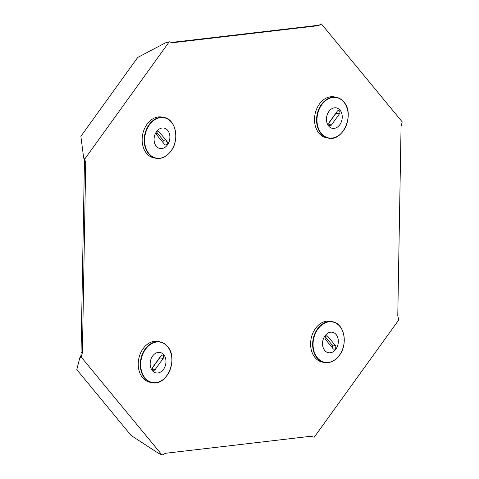 <?xml version="1.0" encoding="UTF-8"?>
<svg xmlns="http://www.w3.org/2000/svg" width="479" height="479" viewBox="0 0 479 479"><rect width="100%" height="100%" fill="white"/><g stroke="black" fill="none" stroke-linecap="round" stroke-linejoin="round"><path stroke-width="0.72" d="M81.053 352.293L81.065 355.274L79.73 357.987L81.28 357.13L82.406 352.562L81.053 352.293L84.472 160.1L83.627 157.675L84.735 159.052L169.273 41.769L172.398 42.697M319.619 25.159L320.098 24.609C319.774 25.046 318.709 25.333 316.906 25.465L171.302 42.463L172.656 42.733L317.99 25.716L321.421 23.95L402.198 121.87L401.073 126.438L397.774 315.631L398.744 319.948L314.212 437.231L310.823 436.267L165.494 453.284L162.058 455.05L81.28 357.13M84.352 163.099L85.705 163.369L84.735 159.052M85.705 163.369L82.406 352.562M316.631 25.447L317.99 25.716M79.73 357.987L76.802 369.638L131.12 435.489L158.196 453.11L162.058 455.05M169.273 41.769L165.351 42.906L137.718 57.45L80.873 136.323L83.627 157.669M319.87 24.812L321.421 23.95M152.933 369.8A2.078 1.557 101.3 0 0 153.669 370.255A2.078 1.557 101.3 0 0 155.16 369.537L163.147 358.466A2.078 1.557 101.3 0 0 163.584 356.406A2.078 1.557 101.3 0 0 162.459 355.101A2.078 1.557 101.3 0 0 160.968 355.819L152.981 366.896A2.078 1.557 101.3 0 0 152.933 369.8M163.776 378.997A20.789 15.544 -78.7 0 1 151.993 382.661L149.945 382.254A20.789 15.544 -78.7 0 1 142.598 377.691A20.789 15.544 -78.7 0 1 140.425 353.436A20.789 15.544 -78.7 0 1 158.058 341.485L160.106 341.892A20.789 15.544 -78.7 0 1 167.452 346.455M160.1 352.46A10.418 7.79 -78.7 0 1 163.782 354.747A10.418 7.79 -78.7 0 1 164.872 366.908A10.418 7.79 -78.7 0 1 156.034 372.901A10.418 7.79 -78.7 0 1 152.352 370.608A10.418 7.79 -78.7 0 1 151.262 358.448A10.418 7.79 -78.7 0 1 160.1 352.46A10.418 7.79 -78.7 0 1 163.782 354.747A10.418 7.79 -78.7 0 1 164.872 366.908A10.418 7.79 -78.7 0 1 156.028 372.901A10.418 7.79 -78.7 0 1 152.346 370.608M152.591 367.74L159.758 357.789A2.078 1.557 101.3 0 0 160.154 356.945M335.336 348.437A2.078 1.557 101.3 0 0 335.39 345.533L327.762 336.288A2.078 1.557 101.3 0 0 327.025 335.833A2.078 1.557 101.3 0 0 325.259 337.024A2.078 1.557 101.3 0 0 325.481 339.449L333.109 348.7A2.078 1.557 101.3 0 0 333.839 349.155A2.078 1.557 101.3 0 0 335.336 348.437M332.115 347.497A2.078 1.557 101.3 0 0 332.001 344.862L325.367 336.815M336.144 358.807A20.789 15.544 -78.7 0 1 324.361 362.477L322.313 362.07A20.789 15.544 -78.7 0 1 311.093 349.017A20.789 15.544 -78.7 0 1 315.475 328.474A20.789 15.544 -78.7 0 1 330.426 321.295L332.474 321.702A20.789 15.544 -78.7 0 1 341.958 329.606M324.972 335.869A10.418 7.79 -78.7 0 1 332.468 332.27A10.418 7.79 -78.7 0 1 338.09 338.815A10.418 7.79 -78.7 0 1 335.899 349.113A10.418 7.79 -78.7 0 1 328.402 352.712A10.418 7.79 -78.7 0 1 322.774 346.167A10.418 7.79 -78.7 0 1 324.972 335.869A10.418 7.79 -78.7 0 1 332.468 332.27A10.418 7.79 -78.7 0 1 338.096 338.815A10.418 7.79 -78.7 0 1 335.899 349.113A10.418 7.79 -78.7 0 1 328.396 352.712M157.076 132.342A2.078 1.557 101.3 0 0 157.028 135.246L164.656 144.49A2.078 1.557 101.3 0 0 165.387 144.945A2.078 1.557 101.3 0 0 167.153 143.754A2.078 1.557 101.3 0 0 166.937 141.329L159.309 132.078A2.078 1.557 101.3 0 0 158.573 131.623A2.078 1.557 101.3 0 0 157.076 132.342M167.692 154.603A20.789 15.544 -78.7 0 1 155.909 158.268L153.861 157.866A20.789 15.544 -78.7 0 1 142.64 144.808A20.789 15.544 -78.7 0 1 147.023 124.271A20.789 15.544 -78.7 0 1 161.974 117.092L164.022 117.499A20.789 15.544 -78.7 0 1 173.506 125.402M156.519 131.665A10.418 7.79 -78.7 0 1 164.016 128.067A10.418 7.79 -78.7 0 1 169.644 134.611A10.418 7.79 -78.7 0 1 167.446 144.909A10.418 7.79 -78.7 0 1 159.95 148.508A10.418 7.79 -78.7 0 1 154.322 141.964A10.418 7.79 -78.7 0 1 156.519 131.665A10.418 7.79 -78.7 0 1 164.016 128.067A10.418 7.79 -78.7 0 1 169.638 134.611A10.418 7.79 -78.7 0 1 167.446 144.909A10.418 7.79 -78.7 0 1 159.95 148.508M163.662 143.293A2.078 1.557 101.3 0 0 163.549 140.652L156.914 132.605M339.479 110.978A2.078 1.557 101.3 0 0 338.749 110.523A2.078 1.557 101.3 0 0 337.252 111.242L329.271 122.313A2.078 1.557 101.3 0 0 328.834 124.372A2.078 1.557 101.3 0 0 329.953 125.678A2.078 1.557 101.3 0 0 331.45 124.959L339.431 113.882A2.078 1.557 101.3 0 0 339.479 110.978M340.066 134.413A20.789 15.544 -78.7 0 1 328.277 138.084L326.229 137.677A20.789 15.544 -78.7 0 1 318.882 133.114A20.789 15.544 -78.7 0 1 316.715 108.853A20.789 15.544 -78.7 0 1 334.348 96.902L336.39 97.309A20.789 15.544 -78.7 0 1 343.736 101.877M328.636 126.031A10.418 7.79 -78.7 0 1 327.546 113.87A10.418 7.79 -78.7 0 1 336.384 107.877A10.418 7.79 -78.7 0 1 340.066 110.17A10.418 7.79 -78.7 0 1 341.156 122.331A10.418 7.79 -78.7 0 1 332.318 128.318A10.418 7.79 -78.7 0 1 328.636 126.031A10.418 7.79 -78.7 0 0 332.318 128.318A10.418 7.79 -78.7 0 0 341.156 122.331A10.418 7.79 -78.7 0 0 340.066 110.17A10.418 7.79 -78.7 0 0 336.384 107.877M328.875 123.157L336.048 113.212A2.078 1.557 101.3 0 0 336.438 112.367M152.561 369.022L155.16 369.537M151.993 382.661A20.789 15.544 -78.7 0 1 144.646 378.099A20.789 15.544 -78.7 0 1 142.473 353.843A20.789 15.544 -78.7 0 1 160.106 341.892C162.992 342.491 165.477 344.03 167.542 346.509C178.793 358.508 166.722 386.745 151.993 382.661M167.566 346.676A20.555 15.37 -78.7 0 1 167.063 375.392A20.555 15.37 -78.7 0 1 145.011 377.973A20.555 15.37 -78.7 0 1 145.514 349.263A20.555 15.37 -78.7 0 1 167.566 346.676M159.758 357.789L163.147 358.466M332.001 344.862L335.39 345.533M317.517 328.881A20.789 15.544 -78.7 0 1 332.474 321.702C344.156 323.307 348.353 343.892 339.431 355.28C335.108 360.968 330.079 363.363 324.361 362.477A20.789 15.544 -78.7 0 1 313.14 349.425A20.789 15.544 -78.7 0 1 317.517 328.881M317.882 329.073A20.555 15.37 -78.7 0 1 339.934 326.492A20.555 15.37 -78.7 0 1 339.437 355.202A20.555 15.37 -78.7 0 1 317.379 357.789A20.555 15.37 -78.7 0 1 317.882 329.073M326.169 335.971L327.762 336.288M155.909 158.268A20.789 15.544 -78.7 0 1 144.688 145.215A20.789 15.544 -78.7 0 1 149.065 124.678A20.789 15.544 -78.7 0 1 164.022 117.499C175.703 119.103 179.9 139.682 170.979 151.071C166.656 156.759 161.627 159.16 155.909 158.268M170.985 150.999A20.555 15.37 -78.7 0 1 148.927 153.579A20.555 15.37 -78.7 0 1 149.43 124.869A20.555 15.37 -78.7 0 1 171.482 122.283A20.555 15.37 -78.7 0 1 170.985 150.999M163.549 140.652L166.937 141.329M157.717 131.767L159.309 132.078M320.93 133.521A20.789 15.544 -78.7 0 1 318.757 109.26A20.789 15.544 -78.7 0 1 336.39 97.309C339.282 97.908 341.761 99.446 343.826 101.931C355.077 113.93 343.006 142.167 328.277 138.084A20.789 15.544 -78.7 0 1 320.93 133.521M321.295 133.396A20.555 15.37 -78.7 0 1 321.798 104.679A20.555 15.37 -78.7 0 1 343.85 102.099A20.555 15.37 -78.7 0 1 343.353 130.809A20.555 15.37 -78.7 0 1 321.295 133.396M328.845 124.438L331.45 124.959M336.048 113.212L339.431 113.882"/></g></svg>
